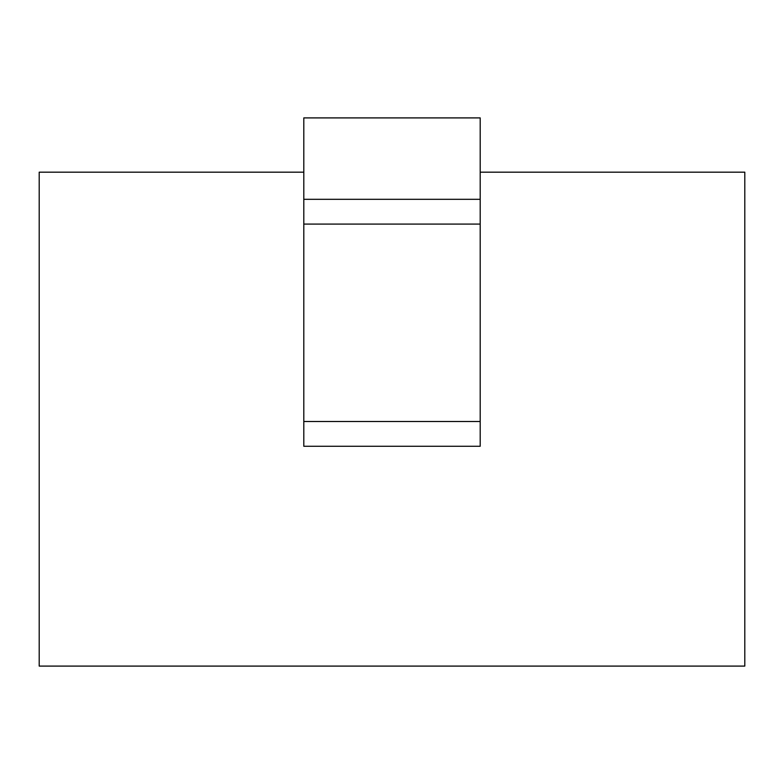 <?xml version="1.0" encoding="UTF-8"?>
<svg xmlns="http://www.w3.org/2000/svg" width="784" height="784" viewBox="0 0 784 784"><rect width="100%" height="100%" fill="white"/><g stroke="black" fill="none" stroke-linecap="round" stroke-linejoin="round"><path stroke-width="1.18" d="M303.8 172.176L39.2 172.176L39.2 666.096L744.8 666.096L744.8 172.176L480.2 172.176M480.2 199.312L480.2 117.904L303.8 117.904L303.8 199.312L480.2 199.312L480.2 446.272L303.8 446.272L303.8 199.312M480.2 421.508L303.8 421.508M303.8 224.087L480.2 224.087"/></g></svg>
